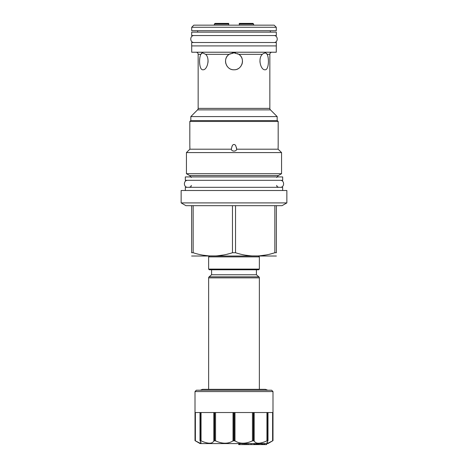 <?xml version="1.0" encoding="UTF-8"?>
<svg xmlns="http://www.w3.org/2000/svg" width="468" height="468" viewBox="0 0 468 468"><rect width="100%" height="100%" fill="white"/><g stroke="black" fill="none" stroke-linecap="round" stroke-linejoin="round"><path stroke-width="0.7" d="M200.093 443.582L267.907 443.582L272.996 440.645L272.996 391.57L195.004 391.57L195.004 440.645L200.093 443.582M266.889 442.763L268.31 443.003L272.61 440.862L268.31 443.003L266.889 442.763L267.93 440.862L266.947 440.862C259.857 443.974 255.598 443.974 254.159 440.862L252.451 440.862C245.595 443.974 239.774 443.974 234.989 440.862L235.188 440.996M235.486 441.195L235.796 441.377M266.584 441.02L266.889 440.885M272.61 440.862L272.996 440.645L272.61 440.862L272.61 412.524L268 412.524L268 440.721M195.004 440.645L199.69 443.003L201.111 442.763L199.69 443.003L195.004 440.645L195.004 412.524L200.134 412.524L200.07 440.862L201.111 442.763M201.111 440.885L201.404 441.014M234.989 412.524L234.989 440.862L233.011 440.862C228.226 443.974 222.405 443.974 215.549 440.862L213.841 440.862C212.402 443.974 208.137 443.974 201.053 440.862L200.07 440.862M200.327 440.645L200.327 412.524L214.332 412.524L214.332 440.645M214.677 440.645L214.677 412.524L233.801 412.524L233.801 440.645M234.199 440.645L234.199 412.524L253.323 412.524L253.323 440.645M253.668 440.645L253.668 412.524L267.673 412.524L267.673 440.645M267.93 440.862L267.866 412.524L272.996 412.524L272.996 440.645M195.39 440.862L195.39 412.524L200 412.524L200 440.721M272.996 391.57L271.639 390.213L196.361 390.213L195.004 391.57M267.754 390.213L265.432 389.329L202.568 389.329L200.245 390.213M259.366 389.329L259.366 277.863A1.357 1.357 90 0 0 258.88 276.828L256.411 274.757L256.411 269.773M256.411 274.757L211.589 274.757L209.12 276.828A1.357 1.357 -90 0 0 208.634 277.863L208.634 389.329M211.589 274.757L211.589 269.773M209.313 269.773L258.687 269.773L259.366 269.094L208.634 269.094L209.313 269.773M209.313 256.207L208.634 256.885L208.634 269.094M208.634 256.885L259.366 256.885L259.366 269.094M258.687 256.207L259.366 256.885M276.383 256.014L191.617 256.014M191.617 205.668L185.919 205.668L181.139 202.907L181.139 190.499L286.861 190.499L286.861 202.907L282.081 205.668L276.383 205.668L276.383 252.726C276.383 257.072 276.383 257.072 276.383 252.726C276.383 257.072 276.383 257.072 276.383 252.726L274.851 252.726C261.747 257.072 248.637 257.072 235.533 252.726L232.467 252.726C219.357 257.072 206.253 257.072 193.149 252.726L191.617 252.726C191.617 257.072 191.617 257.072 191.617 252.726C191.617 257.072 191.617 257.072 191.617 252.726L191.617 205.668L193.149 205.668L193.149 252.726M239.581 253.89L239.973 253.995M245.987 255.253L251.076 255.861M251.749 255.908L258.043 255.937M259.307 255.861L266.081 254.961M266.848 254.808L267.339 254.709M269.48 254.223L271.083 253.82M271.528 253.697L273.4 253.17M286.861 202.907L181.139 202.907M276.383 205.668L232.467 205.668L232.467 252.726M274.851 205.668L274.851 252.726M235.533 205.668L235.533 252.726M197.198 253.89L197.584 253.995M203.603 255.253L208.693 255.861M209.366 255.908L215.654 255.937M216.924 255.861L223.692 254.961M224.464 254.808L224.956 254.709M227.097 254.223L228.7 253.82M232.467 205.668L193.149 205.668M185.34 190.499L185.34 187.311L282.66 187.311L282.66 190.499M185.31 180.326L282.69 180.326L282.69 176.933L185.31 176.933L185.31 180.326M280.08 151.094L278.103 149.198L281.572 152.586L281.572 173.698L278.32 175.576L189.68 175.576L191.277 177.454M189.68 175.576L186.428 173.698L281.572 173.698M281.572 152.586L186.428 152.586L186.428 173.698M278.121 147.046L278.103 149.198L236.644 149.198C236.516 150.363 235.632 150.994 234 151.094C232.368 150.994 231.484 150.363 231.356 149.198L231.356 149.198C231.982 145.729 232.865 144.197 234 144.589L233.865 144.594M189.324 149.766L189.897 149.198L231.356 149.198M189.827 144.91L189.897 149.198L186.428 152.586M188.118 150.912L189.3 149.783M189.897 149.198L189.885 147.303M189.879 146.94L189.868 146.56M189.821 121.464L190.698 120.58L277.302 120.58L278.179 121.464L189.821 121.464L189.821 144.589M232.415 145.542L232.128 145.993M232.122 146.01L231.947 146.355M234 144.589C235.141 144.197 236.018 145.729 236.644 149.198L236.621 148.689M236.58 148.309L236.469 147.642M235.866 145.987L235.55 145.501M278.103 149.198L278.179 144.7M278.156 145.536L278.138 146.034M190.833 120.58L190.833 116.579L277.167 116.579L277.167 120.58M277.167 116.579L270.457 109.869L197.543 109.869L190.833 116.579M270.457 109.869A2.1 2.1 0 0 1 269.843 108.383L198.157 108.383A2.1 2.1 0 0 1 197.543 109.869M269.843 108.383L269.843 54.323L267.158 54.323C269.328 58.535 268.726 70.218 265.04 69.785C260.758 70.212 257.616 58.535 262.355 54.323L263.361 53.527L265.578 52.831L267.158 54.323L266.719 53.527M198.157 108.383L198.157 54.323A2.1 2.1 0 0 0 196.057 52.223M208.044 62.232L208.044 60.39M234.544 69.767L233.45 69.767M232.912 69.714L232.409 69.633M231.321 69.352L230.87 69.188M229.823 68.685L229.402 68.433M228.466 67.731L228.097 67.392M227.319 66.526L227.015 66.111M226.43 65.128L226.231 64.701M225.839 63.607L225.617 62.577M225.553 62.01L225.529 60.963M225.576 60.36L225.751 59.348M226.003 58.5L226.278 57.81M226.582 57.207L227.085 56.406M227.43 55.949L227.729 55.604M228.027 55.294L228.384 54.961M228.782 54.627L229.501 54.124M229.911 53.884L230.367 53.65M231.876 53.1L232.754 52.925M233.21 52.866L233.614 52.843M234.398 52.843L235.129 52.907M235.223 52.919L235.638 52.989M237.633 53.65L238.083 53.878M238.937 54.417L239.318 54.709M239.663 55.002L239.973 55.294M240.283 55.616L240.54 55.914M240.78 56.218L241.026 56.564M241.26 56.932L241.465 57.289M241.64 57.634L241.81 58.009M241.979 58.453L242.091 58.787M242.202 59.173L242.289 59.547M242.371 59.957L242.424 60.372M242.459 60.764L242.477 61.115M242.471 61.548L242.453 61.957M242.412 62.349L242.36 62.7M242.278 63.133L242.178 63.543M242.061 63.935L241.956 64.239M241.78 64.666L241.587 65.081M240.985 66.111L240.722 66.479M239.897 67.398L239.575 67.696M238.586 68.439L238.224 68.656M237.873 68.849L237.551 69.007M237.136 69.188L236.732 69.334M235.568 69.638L235.106 69.714M259.956 62.104L259.962 61.571M252.942 23.4L253.644 24.079L252.942 23.4L239.288 23.4L239.288 24.079L253.644 24.079L253.644 25.161M215.058 23.4L214.356 24.079L228.712 24.079L228.712 23.4L215.058 23.4L214.356 24.079L214.356 25.161M228.712 25.161L228.712 24.079M239.288 25.161L239.288 24.079M193.822 25.161L274.178 25.161L276.284 27.267L191.716 27.267L193.822 25.161M191.716 27.267L191.716 30.724L276.284 30.724L276.284 27.267M197.654 32.146L197.654 30.724M270.346 32.146L270.346 30.724M191.681 32.146L276.319 32.146L276.319 35.539L191.681 35.539L191.681 32.146M191.681 42.524L276.319 42.524L276.319 45.917L191.681 45.917L191.681 42.524M191.716 45.917L191.716 52.223L276.284 52.223L276.284 45.917M234 52.831L238.803 54.323C245.712 58.535 241.968 70.218 234 69.785C226.032 70.218 222.288 58.535 229.197 54.323L234 52.831M202.422 52.831L205.645 54.323C210.384 58.535 207.242 70.212 202.96 69.785C199.274 70.218 198.672 58.535 200.842 54.323L202.422 52.831M271.943 52.223A2.1 2.1 0 0 0 269.843 54.323M202.252 52.837L201.398 53.346M200.842 54.317L198.157 54.323M239.107 443.582L239.107 444.6L238.721 444.6L238.721 443.582M239.628 443.582L239.628 444.6L239.107 444.6M242.939 443.582L242.939 444.6L239.628 444.6M238.902 443.582L238.902 444.6M244.226 443.582L244.226 444.6L242.939 444.6M245.191 443.582L245.191 444.6L244.226 444.6M246.174 443.582L246.174 444.6L245.191 444.6M247.168 443.582L247.168 444.6L246.174 444.6M248.362 443.582L248.362 444.6L247.168 444.6M251.129 443.582L251.129 444.6L248.362 444.6M253.978 443.582L253.978 444.6L251.129 444.6M254.686 443.582L254.686 444.6L253.978 444.6M255.101 443.582L255.101 444.6L254.686 444.6M256.054 443.582L256.054 444.6L255.101 444.6M256.675 443.582L256.675 444.6L256.054 444.6M257.441 443.582L257.441 444.6L256.675 444.6M258.061 443.582L258.061 444.6L257.441 444.6M259.992 443.582L259.992 444.6L258.061 444.6M258.833 443.582L258.833 444.6M261.495 443.582L261.495 444.6L259.992 444.6M262.01 443.582L262.01 444.6L261.495 444.6M262.174 443.582L262.01 444.6M262.776 443.582L262.776 444.6L262.174 444.6M263.817 443.582L263.817 444.6L262.776 444.6M264.157 443.582L264.157 444.6L263.817 444.6M264.35 443.582L264.157 444.6M264.543 443.582L264.35 444.6M264.742 443.582L264.543 444.6M266.462 443.582L266.462 444.6L264.742 444.6M266.538 443.582L266.462 444.6M266.59 444.6L266.59 443.582L266.538 444.6M187.785 180.326C183.28 180.11 183.28 187.528 187.785 187.311M280.215 180.326C284.719 180.11 284.719 187.528 280.215 187.311M194.161 35.539C189.651 35.322 189.651 42.74 194.161 42.524M273.839 35.539C278.349 35.322 278.349 42.74 273.839 42.524M201.053 440.862L201.053 412.524M213.841 412.524L213.841 440.862M215.549 440.862L215.549 412.524M233.011 412.524L233.011 440.862M252.451 412.524L252.451 440.862M254.159 440.862L254.159 412.524M266.947 412.524L266.947 440.862M208.634 277.863L259.366 277.863M209.12 276.828L258.88 276.828M262.355 54.323L238.803 54.323M229.197 54.323L205.645 54.323M191.277 185.41C190.821 185.913 192.254 186.118 189.376 187.311M278.32 175.576L276.723 177.454M278.179 121.464L278.179 144.589M265.578 52.831L265.04 52.831M276.723 185.41C277.179 185.913 275.746 186.118 278.624 187.311"/></g></svg>
